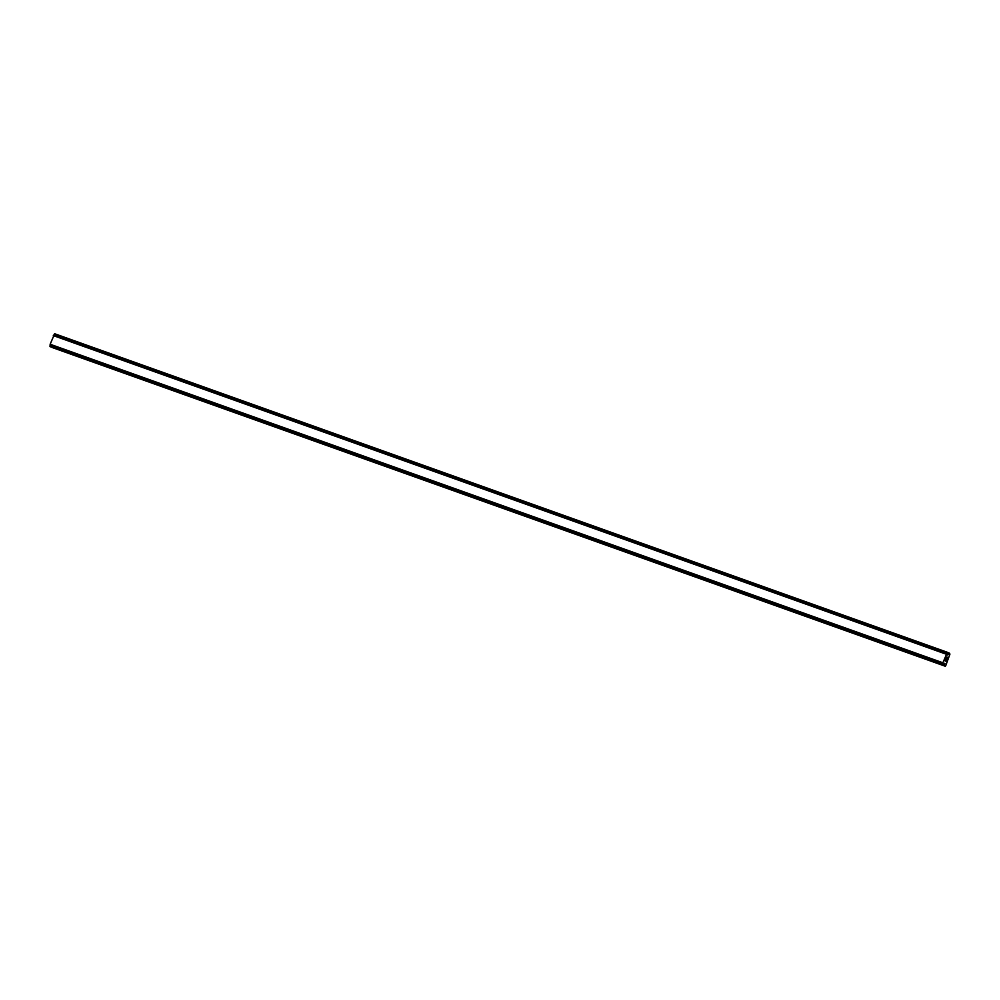 <?xml version="1.0" encoding="UTF-8"?>
<svg xmlns="http://www.w3.org/2000/svg" width="1000" height="1000" viewBox="0 0 1000 1000"><rect width="100%" height="100%" fill="white"/><g stroke="black" fill="none" stroke-linecap="round" stroke-linejoin="round"><path stroke-width="1.5" d="M945.238 660.775L945.7 659.475L945.238 660.775M945.5 660.888L945.75 660.188M945.8 660.2L945.55 660.913L945.8 660.2M945.812 661.025L946.275 659.725M945.788 661.213L946.312 659.75L945.788 661.213L945.138 660.925L945.662 659.463M946.188 658.525L946.688 657.05M946.762 657.638L946.712 658.512L946.762 657.638M946.712 658.512L947.212 657.138M946.637 658.875L947.25 657.163L946.637 658.888L946.625 657.225M944.9 663.487L942.9 665.212L942.887 662.775L947.375 652.288L947.487 655.037L949.425 653.162L949.938 654.087L945.725 665.738L944.775 666.012L944.412 663.312M949.425 653.162L947.575 652.513L949.425 653.162M54.65 333.738L947.375 652.288L54.65 333.738L50.163 344.225L50.175 346.662L942.9 665.212L50.175 346.662M51.975 347.3L945.35 666.263M942.887 662.812L50.163 344.263L942.887 662.775M946.025 654.125L53.288 335.575L946.038 654.1M946.963 652.825L54.237 334.275L947 652.812M946.125 653.95L53.4 335.4M942.862 662.987L50.125 344.438M949.175 653.35L947.525 652.763M947.212 652.487L54.475 333.938M947.15 652.613L54.425 334.062M946.8 653.05L54.075 334.5M942.788 664.15L50.05 345.6M942.763 664.438L50.025 345.875M942.788 664.475L50.05 345.925M942.763 664.737L50.038 346.188M942.725 664.862L50 346.312M942.725 665.138L50 346.587M944.712 665.7L943.025 665.1M944.775 666.012L52.05 347.463"/></g></svg>
